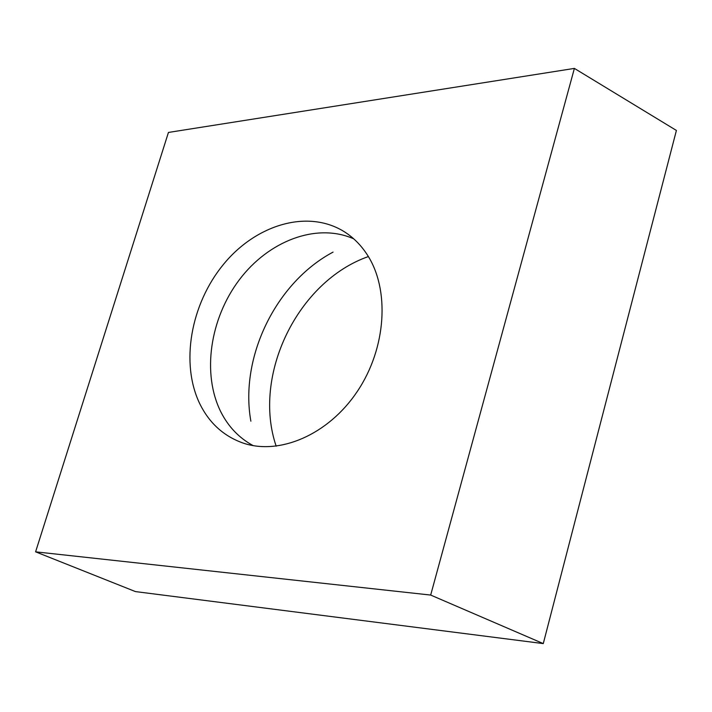 <?xml version="1.0" encoding="UTF-8"?>
<svg xmlns="http://www.w3.org/2000/svg" width="712" height="712" viewBox="0 0 712 712"><rect width="100%" height="100%" fill="white"/><g stroke="black" fill="none" stroke-linecap="round" stroke-linejoin="round"><path stroke-width="1.07" d="M430.68 595.063L35.6 551.836L135.44 591.583L543.274 643.595L676.4 130.447L574.388 68.405L430.68 595.063L543.274 643.595L676.4 130.447M276.185 446.202C251.95 375.331 297.678 281.276 368.38 256.56M35.6 551.836L168.441 132.441L574.388 68.405M367.045 254.442C360.984 245.204 353.642 237.781 345.017 232.183C308.332 208.598 256.053 224.476 223.461 264.392C190.683 304.193 180.038 363.556 200.036 404.291C209.462 423.151 223.639 436.02 242.57 442.882C278.926 455.698 328.179 435.094 357.317 391.422C386.598 347.883 389.971 289.028 367.045 254.442M333.065 252.11C275.891 282.433 239.401 357.477 250.873 421.175M135.44 591.583L543.274 643.595M253.178 445.623C239.188 438.067 228.418 426.835 220.862 411.945C201.719 373.684 210.022 318.656 239.223 279.923C268.317 241.145 316.351 222.304 353.713 238.832"/></g></svg>
